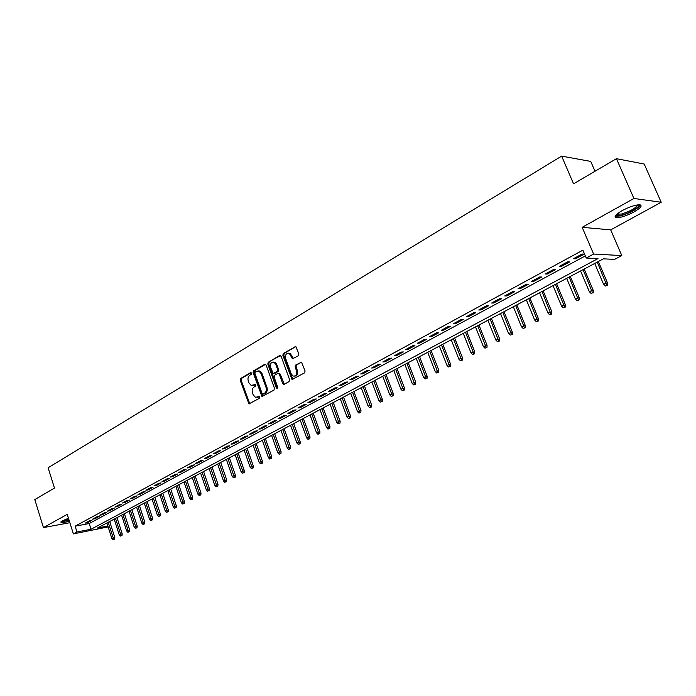 <?xml version="1.0" encoding="UTF-8"?>
<svg xmlns="http://www.w3.org/2000/svg" width="696" height="696" viewBox="0 0 696 696"><rect width="100%" height="100%" fill="white"/><g stroke="black" fill="none" stroke-linecap="round" stroke-linejoin="round"><path stroke-width="1.04" d="M251.439 373.195L250.473 372.682L240.642 378.45L240.163 380.251L248.95 403.897L259.547 398.234L259.886 396.964L259.39 396.398L255.458 397.346L253.161 394.78L252.483 392.857C251.787 390.282 252.3 388.351 254.031 387.063L255.319 386.324L255.658 385.053L255.171 384.496L251.178 385.445L248.968 382.922L248.289 381.017C247.593 378.45 248.107 376.519 249.82 375.214L251.108 374.465L251.439 373.195M622.18 210.61C615.273 214.716 613.428 217.1 616.656 217.761C620.98 217.648 626.722 215.725 633.882 212.002C640.912 207.878 642.799 205.468 639.528 204.763C635.135 204.902 629.358 206.851 622.18 210.61M68.469 518.259L62.431 520.791L61.013 522.635C62.414 522.896 65.207 522.409 69.374 521.156M298.349 355.813L298.871 353.925L295.844 346.565L283.342 353.411L282.837 355.282L292.015 379.52L304.57 372.847L305.092 370.959L301.516 362.155L295.635 365.069L295.121 366.949L296.557 370.916C297.131 374.648 295.957 376.353 293.051 376.023L291.259 373.926L285.656 358.475C285.099 354.664 286.3 352.968 289.258 353.394L292.494 358.745L298.349 355.813M616.438 158.688L644.2 164.03L661.2 202.258L633.934 198.473L616.438 158.688L573.548 183.831L561.646 156.121L48.111 467.755L54.462 488.061L34.8 499.58L43.439 527.603L67.242 514.335L73.376 533.902L76.96 531.97L75.142 526.185L582.874 250.16L586.223 258.025L593.61 254.049L621.806 255.571L614.585 259.382L603.362 258.842L97.483 528.003L107.854 526.002M633.934 198.473L582.178 227.322L593.61 254.049M266.133 365.052L264.724 364.33L253.579 370.864L253.1 372.682L262 396.511L273.963 390.108L274.459 388.264L266.133 365.052M268.299 362.233L279.688 355.552L281.123 356.274L289.606 379.712L289.092 381.573L284.142 384.366L282.698 383.609L279.279 374.126L277.843 373.387L274.607 375.248L274.102 377.093L277.643 386.941L276.773 388.264L276.286 387.698L267.803 364.078L268.299 362.233L280.54 355.543M43.439 527.603L69.87 522.713M89.575 520.791L85.225 523.148L87.566 522.705L91.916 520.356L89.575 520.791M96.883 516.823L92.49 519.207L94.83 518.781L99.232 516.397L96.883 516.823M104.296 512.813L99.841 515.231L102.181 514.796L106.636 512.387L104.296 512.813M111.795 508.759L107.28 511.195L109.62 510.777L114.135 508.332L111.795 508.759M119.381 504.643L114.814 507.114L117.163 506.697L121.722 504.226L119.381 504.643M127.072 500.485L122.444 502.982L124.784 502.573L129.412 500.067L127.072 500.485M134.85 496.265L130.169 498.806L132.51 498.397L137.19 495.865L134.85 496.265M142.732 491.994L137.991 494.569L140.331 494.16L145.072 491.602L142.732 491.994M150.719 487.678L145.916 490.271L148.257 489.88L153.05 487.278L150.719 487.678M158.801 483.294L153.938 485.93L156.278 485.538L161.141 482.911L158.801 483.294M166.988 478.857L162.064 481.528L164.404 481.145L169.328 478.483L166.988 478.857M175.288 474.368L170.294 477.073L172.625 476.69L177.619 473.993L175.288 474.368M183.692 469.817L178.637 472.558L180.969 472.184L186.023 469.452L183.692 469.817M192.2 465.206L187.085 467.982L189.416 467.616L194.532 464.85L192.2 465.206M200.831 460.535L195.637 463.345L197.969 462.988L203.162 460.178L200.831 460.535M209.574 455.793L204.311 458.647L206.642 458.299L211.897 455.454L209.574 455.793M218.431 450.999L213.106 453.888L215.429 453.548L220.754 450.66L218.431 450.999M227.418 446.136L222.015 449.059L224.33 448.729L229.732 445.805L227.418 446.136M236.518 441.203L231.046 444.17L233.36 443.848L238.832 440.881L236.518 441.203M245.749 436.209L240.198 439.211L242.504 438.898L248.054 435.896L245.749 436.209M255.101 431.137L249.472 434.191L251.778 433.878L257.407 430.841L255.101 431.137M264.584 426.004L258.877 429.093L261.183 428.797L266.89 425.708L264.584 426.004M274.207 420.793L268.421 423.925L270.718 423.638L276.503 420.506L274.207 420.793M283.959 415.512L278.087 418.688L280.384 418.409L286.247 415.234L283.959 415.512M293.851 410.153L287.9 413.372L290.189 413.111L296.131 409.892L293.851 410.153M303.882 404.715L297.845 407.986L300.133 407.725L306.162 404.463L303.882 404.715M314.061 399.208L307.936 402.523L310.216 402.271L316.332 398.965L314.061 399.208M324.388 393.614L318.176 396.981L320.447 396.737L326.65 393.379L324.388 393.614M334.863 387.942L328.564 391.352L330.826 391.126L337.125 387.715L334.863 387.942M345.494 382.182L339.1 385.645L341.353 385.427L347.748 381.974L345.494 382.182M356.291 376.336L349.792 379.851L352.037 379.651L358.527 376.144L356.291 376.336M367.236 370.402L360.65 373.978L362.886 373.787L369.472 370.22L367.236 370.402M378.354 364.382L371.664 368.01L373.891 367.827L380.573 364.217L378.354 364.382M389.638 358.275L382.844 361.955L385.062 361.79L391.848 358.118L389.638 358.275M401.096 352.072L394.197 355.804L396.407 355.656L403.297 351.924L401.096 352.072M412.728 345.764L405.725 349.557L407.926 349.427L414.92 345.642L412.728 345.764M424.543 339.37L417.435 343.224L419.618 343.093L426.718 339.256L424.543 339.37M436.54 332.871L429.319 336.786L431.494 336.673L438.706 332.775L436.54 332.871M448.729 326.267L441.394 330.243L443.552 330.148L450.877 326.189L448.729 326.267M461.109 319.56L453.662 323.596L455.802 323.527L463.249 319.499L461.109 319.56M473.689 312.748L466.12 316.854L468.251 316.793L475.812 312.695L473.689 312.748M486.478 305.822L478.778 309.99L480.892 309.946L488.583 305.796L486.478 305.822M499.467 298.793L491.646 303.03L493.742 303.004L501.555 298.775L499.467 298.793M512.674 291.641L504.722 295.939L506.81 295.939L514.744 291.641L512.674 291.641M526.098 284.368L518.015 288.744L520.077 288.753L528.151 284.386L526.098 284.368M539.748 276.973L531.527 281.428L533.58 281.454L541.784 277.017L539.748 276.973M553.625 269.456L545.273 273.98L547.3 274.033L555.643 269.517L553.625 269.456M567.736 261.818L559.236 266.42L561.246 266.49L569.728 261.896L567.736 261.818M75.142 526.185L89.218 523.54L585.319 255.902M575.435 258.816L584.066 254.144L582.091 254.04L573.452 258.721L575.435 258.816L575.035 257.859M595.01 171.251L590.73 161.402L561.646 156.121M582.178 227.322L610.688 229.871L661.2 202.258M610.688 229.871L621.806 255.571M109.829 521.435L110.942 525.454M108.15 526.924L73.376 533.902M76.96 531.97L91.028 529.256L597.995 258.59L586.223 258.025M89.218 523.54L91.028 529.256M87.566 522.705L87.339 522M94.83 518.781L94.604 518.068M102.181 514.796L101.955 514.083M109.62 510.777L109.394 510.055M117.163 506.697L116.928 505.975M124.784 502.573L124.549 501.842M132.51 498.397L132.275 497.666M140.331 494.16L140.087 493.429M148.257 489.88L148.013 489.14M156.278 485.538L156.026 484.799M164.404 481.145L164.152 480.397M172.625 476.69L172.382 475.942M180.969 472.184L180.708 471.427M189.416 467.616L189.155 466.859M197.969 462.988L197.708 462.222M206.642 458.299L206.381 457.524M215.429 453.548L215.16 452.774M224.33 448.729L224.06 447.946M233.36 443.848L233.082 443.065M242.504 438.898L242.234 438.106M251.778 433.878L251.5 433.086M261.183 428.797L260.904 427.996M270.718 423.638L270.431 422.837M280.384 418.409L280.096 417.6M290.189 413.111L289.893 412.293M300.133 407.725L299.837 406.916M310.216 402.271L309.911 401.453M320.447 396.737L320.143 395.911M330.826 391.126L330.513 390.291M341.353 385.427L341.04 384.592M352.037 379.651L351.724 378.807M362.886 373.787L362.564 372.934M373.891 367.827L373.569 366.975M385.062 361.79L384.74 360.928M396.407 355.656L396.076 354.786M407.926 349.427L407.586 348.557M419.618 343.093L419.279 342.223M431.494 336.673L431.146 335.794M443.552 330.148L443.204 329.26M455.802 323.527L455.445 322.631M468.251 316.793L467.895 315.888M480.892 309.946L480.536 309.041M493.742 303.004L493.377 302.09M506.81 295.939L506.436 295.017M520.077 288.753L519.703 287.831M533.58 281.454L533.188 280.523M547.3 274.033L546.908 273.102M561.246 266.49L560.854 265.541M252.796 385.532L253.396 385.28M255.354 384.61L254.327 385.192M257.059 397.407L257.616 397.172M259.573 396.502L258.547 397.077M251.16 372.76L241.582 378.38L241.103 380.173L249.768 403.75M265.559 364.321L254.519 370.794L254.031 372.612L262.836 396.381M255.249 372.047L254.91 373.317L262.105 393.545L263.088 394.075L264.471 393.292C266.22 392.005 266.751 390.056 266.037 387.446L261.087 373.578L258.964 371.099L256.606 371.246L255.249 372.047M263.558 394.023L263.088 394.075M258.207 370.898L259.904 371.029L262.027 373.508L266.977 387.368C267.682 389.969 267.16 391.909 265.402 393.205L264.028 393.98M278.731 373.334L280.21 374.056L284.264 384.296M269.23 362.164L268.743 364.008L277.495 388.046M275.746 364.312L274.024 362.268C271.179 361.937 270.031 363.616 270.587 367.314L273.189 373.474L277.191 371.568L277.695 369.715L275.746 364.312L276.677 364.252L274.955 362.207L273.38 362.077M276.677 364.252L278.626 369.646L278.122 371.499L274.885 373.361M288.527 353.159L290.189 353.342L293.399 358.675M294.678 376.144C297.183 375.823 298.123 374.056 297.488 370.837L296.557 370.916M301.525 362.164L296.566 365L296.044 366.879L297.488 370.837M295.852 346.565L284.272 353.35L283.768 355.221L292.903 379.424M113.022 539.878L114.657 539.313L113.022 539.878L111.891 538.617L114.84 537.608L109.681 521.513M113.752 539.504L108.202 522.304M111.891 538.617L106.888 523M114.84 537.608L114.657 539.313M69.034 520.069C65.093 521.234 62.649 521.617 61.709 521.226M62.744 520.625L68.834 519.425M60.996 521.765L69.095 520.26M638.658 204.772C641.033 206.329 629.14 213.446 621.345 215.186L616.491 215.316L616.221 214.76M616.926 214.116L621.458 214.037C630.289 211.271 635.7 208.208 637.71 204.859M615.116 216.247L620.432 215.934C630.628 212.811 637.327 209.148 640.52 204.946M120.373 536.085L122.026 535.52L120.373 536.085L119.234 534.824L122.2 533.806L116.989 517.624M121.113 535.702L115.51 518.416M119.234 534.824L114.188 519.12M122.2 533.806L122.026 535.52M127.82 532.249L129.473 531.683L127.82 532.249L126.672 530.978L129.656 529.952L124.393 513.692M128.569 531.866L122.914 514.475M126.672 530.978L121.574 515.188M129.656 529.952L129.473 531.683M135.355 528.368L137.016 527.794L135.355 528.368L134.197 527.081L137.199 526.054L131.875 509.707M136.111 527.977L130.404 510.49M134.197 527.081L129.047 511.212M137.199 526.054L137.016 527.794M142.984 524.436L144.655 523.862L142.984 524.436L141.819 523.148L144.829 522.113L139.452 505.67M143.75 524.036L137.982 506.453M141.819 523.148L136.607 507.184M144.829 522.113L144.655 523.862M150.701 520.451L152.389 519.877L150.701 520.451L149.527 519.155L152.554 518.12L147.126 501.59M151.484 520.051L145.655 502.373M149.527 519.155L144.272 503.112M152.554 518.12L152.389 519.877M158.523 516.423L160.21 515.84L158.523 516.423L157.339 515.118L160.385 514.074L154.895 497.457M159.306 516.014L153.424 498.24M157.339 515.118L152.024 498.988M160.385 514.074L160.21 515.84M166.431 512.343L168.136 511.76L166.431 512.343L165.239 511.029L168.301 509.985L162.76 493.273M167.231 511.934L161.289 494.056M165.239 511.029L159.871 494.812M168.301 509.985L168.136 511.76M174.452 508.21L176.158 507.619L174.452 508.21L173.243 506.888L176.323 505.835L170.72 489.036M175.253 507.793L169.258 489.81M173.243 506.888L167.814 490.584M176.323 505.835L176.158 507.619M182.561 504.026L184.283 503.434L182.561 504.026L181.351 502.703L184.449 501.642L178.785 484.747M183.379 503.608L177.323 485.521M181.351 502.703L175.862 486.295M184.449 501.642L184.283 503.434M190.782 499.789L192.514 499.197L190.782 499.789L189.564 498.458L192.679 497.388L186.954 480.397M191.609 499.363L185.493 481.18M189.564 498.458L184.014 481.963M192.679 497.388L192.514 499.197M199.108 495.5L200.848 494.899L199.108 495.5L197.873 494.16L201.005 493.081L195.219 476.003M199.943 495.065L193.766 476.777M197.873 494.16L192.27 477.569M201.005 493.081L200.848 494.899M207.538 491.15L209.287 490.55L207.538 491.15L206.294 489.801L209.444 488.723L203.597 471.54M208.382 490.715L202.144 472.314M206.294 489.801L200.631 473.123M209.444 488.723L209.287 490.55M216.082 486.748L217.839 486.147L216.082 486.748L214.829 485.39L217.996 484.312L212.08 467.033M216.934 486.304L210.636 467.799M214.829 485.39L209.096 468.617M217.996 484.312L217.839 486.147M224.73 482.285L226.496 481.684L224.73 482.285L223.468 480.919L226.652 479.831L220.675 462.457M225.6 481.832L219.231 463.223M223.468 480.919L217.674 464.049M226.652 479.831L226.496 481.684M233.499 477.769L235.274 477.16L233.499 477.769L232.229 476.395L235.431 475.298L229.384 457.82M234.378 477.308L227.949 458.586M232.229 476.395L226.365 459.43M235.431 475.298L235.274 477.16M242.382 473.184L244.165 472.575L242.382 473.184L241.094 471.81L244.322 470.705L238.206 453.131M243.269 472.723L236.77 453.896M241.094 471.81L235.17 454.74M244.322 470.705L244.165 472.575M251.378 468.547L253.179 467.93L251.378 468.547L250.09 467.155L253.327 466.05L247.141 448.372M252.283 468.077L245.714 449.137M250.09 467.155L244.096 449.999M253.327 466.05L253.179 467.93M260.495 463.84L262.314 463.223L260.495 463.84L259.199 462.448L262.453 461.335L256.206 443.552M261.418 463.371L254.78 444.309M259.199 462.448L253.135 445.188M262.453 461.335L262.314 463.223M269.743 459.073L271.562 458.455L269.743 459.073L268.43 457.672L271.71 456.559L265.385 438.671M270.674 458.594L263.967 439.428M268.43 457.672L262.305 440.307M271.71 456.559L271.562 458.455M279.113 454.244L280.94 453.618L279.113 454.244L277.791 452.835L281.088 451.713L274.685 433.721M280.053 453.757L273.276 434.469M277.791 452.835L271.588 435.365M281.088 451.713L280.94 453.618M288.614 449.346L290.45 448.72L288.614 449.346L287.274 447.928L290.589 446.797L284.116 428.701M289.571 448.859L282.715 429.449M287.274 447.928L281.001 430.354M290.589 446.797L290.45 448.72M298.236 444.387L300.089 443.752L298.236 444.387L296.896 442.952L300.228 441.821L293.677 423.612M299.21 443.883L292.276 424.36M296.896 442.952L290.545 425.282M300.228 441.821L300.089 443.752M308.006 439.35L309.868 438.715L308.006 439.35L306.649 437.915L309.998 436.775L303.369 418.453M308.989 438.845L301.977 419.201M306.649 437.915L300.22 420.132M309.998 436.775L309.868 438.715M317.898 434.252L319.777 433.608L317.898 434.252L316.532 432.799L319.908 431.65L313.2 413.224M318.899 433.73L311.817 413.963M316.532 432.799L310.033 414.912M319.908 431.65L319.777 433.608M327.938 429.075L329.826 428.431L327.938 429.075L326.563 427.614L329.956 426.465L323.17 407.926M328.956 428.553L321.787 408.656M326.563 427.614L319.977 409.622M329.956 426.465L329.826 428.431M338.117 423.82L340.022 423.177L338.117 423.82L336.725 422.359L340.144 421.193L333.271 402.549M339.143 423.298L331.896 403.28M336.725 422.359L330.069 404.254M340.144 421.193L340.022 423.177M348.444 418.496L350.358 417.852L348.444 418.496L347.043 417.026L350.48 415.86L343.519 397.094M349.488 417.965L342.162 397.816M347.043 417.026L340.3 398.808M350.48 415.86L350.358 417.852M358.918 413.102L360.841 412.45L358.918 413.102L357.5 411.614L360.963 410.44L353.916 391.561M359.98 412.554L352.567 392.283M357.5 411.614L350.68 393.284M360.963 410.44L360.841 412.45M369.55 407.621L371.481 406.96L369.55 407.621L368.114 406.125L371.594 404.95L364.469 385.949M370.62 407.064L363.121 386.671M368.114 406.125L361.207 387.681M371.594 404.95L371.481 406.96M380.329 402.062L382.269 401.401L380.329 402.062L378.885 400.557L382.382 399.374L375.17 380.26M381.417 401.505L373.83 380.973M378.885 400.557L371.89 382M382.382 399.374L382.269 401.401M391.265 396.424L393.223 395.754L391.265 396.424L389.812 394.91L393.336 393.719L386.028 374.483M392.37 395.85L384.697 375.188M389.812 394.91L382.73 376.231M393.336 393.719L393.223 395.754M402.366 390.7L404.341 390.03L402.366 390.7L400.896 389.177L404.446 387.976L397.042 368.619M403.489 390.125L395.72 369.324M400.896 389.177L393.727 370.385M404.446 387.976L404.341 390.03M413.633 384.888L415.616 384.218L413.633 384.888L412.154 383.357L415.721 382.147L408.221 362.668M414.772 384.305L406.908 363.364M412.154 383.357L404.881 364.443M415.721 382.147L415.616 384.218M425.073 378.989L427.066 378.32L425.073 378.989L423.568 377.45L427.161 376.24L419.566 356.63M426.222 378.398L418.27 357.326M423.568 377.45L416.217 358.414M427.161 376.24L427.066 378.32M436.679 373.004L438.689 372.325L436.679 373.004L435.165 371.455L438.785 370.237L431.085 350.506M437.854 372.404L429.797 351.193M435.165 371.455L427.709 352.298M438.785 370.237L438.689 372.325M448.468 366.931L450.486 366.244L448.468 366.931L446.936 365.365L450.573 364.139L442.778 344.285M449.66 366.322L441.508 344.964M446.936 365.365L439.385 346.086M450.573 364.139L450.486 366.244M460.43 360.763L462.466 360.076L460.43 360.763L458.89 359.188L462.553 357.953L454.653 337.969M461.639 360.137L453.392 338.639M458.89 359.188L451.234 339.787M462.553 357.953L462.466 360.076M472.584 354.499L474.637 353.803L472.584 354.499L471.027 352.915L474.715 351.671L466.712 331.548M473.811 353.864L465.459 332.218M471.027 352.915L463.275 333.375M474.715 351.671L474.637 353.803M484.929 348.13L486.991 347.435L484.929 348.13L483.355 346.538L487.061 345.286L478.952 325.041M486.173 347.487L477.717 325.693M483.355 346.538L475.49 326.876M487.061 345.286L486.991 347.435M497.466 341.666L499.537 340.97L497.466 341.666L495.874 340.066L499.615 338.804L491.385 318.42M498.728 341.014L490.167 319.072M495.874 340.066L487.905 320.273M499.615 338.804L499.537 340.97M510.203 335.098L512.291 334.393L510.203 335.098L508.593 333.488L512.352 332.218L504.017 311.704M511.49 334.437L502.808 312.347M508.593 333.488L500.52 313.565M512.352 332.218L512.291 334.393M523.14 328.434L525.245 327.72L523.14 328.434L521.522 326.807L525.306 325.528L516.85 304.874M524.445 327.755L515.658 305.509M521.522 326.807L513.326 306.745M525.306 325.528L525.245 327.72M536.285 321.648L538.408 320.943L536.285 321.648L534.65 320.012L538.46 318.733L529.891 297.931M537.617 320.969L528.708 298.567M534.65 320.012L526.341 299.819M538.46 318.733L538.408 320.943M549.649 314.766L551.78 314.044L549.649 314.766L547.996 313.113L551.832 311.825L543.132 290.885M550.997 314.07L541.975 291.502M547.996 313.113L539.574 292.781M551.832 311.825L551.78 314.044M563.229 307.762L565.378 307.04L563.229 307.762L561.559 306.101L565.422 304.805L556.6 283.724M564.604 307.058L555.452 284.333M561.559 306.101L553.015 285.63M565.422 304.805L565.378 307.04M577.036 300.646L579.194 299.915L577.036 300.646L575.348 298.975L579.229 297.671L570.285 276.442M578.428 299.924L569.163 277.043M575.348 298.975L566.674 278.365M579.229 297.671L579.194 299.915M591.069 293.407L593.244 292.677L591.069 293.407L589.364 291.72L591.904 290.406L593.27 290.415L584.196 269.039M592.487 292.677L583.091 269.63M589.364 291.72L580.568 270.97M593.27 290.415L593.244 292.677M605.337 286.047L607.53 285.316L605.337 286.047L603.615 284.351L606.199 283.011L607.556 283.037L598.342 261.513M606.782 285.308L597.255 262.087M603.615 284.351L594.688 263.453M607.556 283.037L607.53 285.316M250.969 372.647L250.473 372.682M259.364 396.389L258.912 396.433M255.162 384.496L254.684 384.531M249.159 402.993L248.228 403.088M241.103 380.173L240.163 380.251M241.582 378.38L240.642 378.45M262.218 395.615L261.287 395.711M254.031 372.612L253.1 372.682M254.519 370.794L253.579 370.864M265.463 364.278L264.724 364.33M265.402 393.205L264.471 393.292M266.977 387.368L266.037 387.446M262.027 373.508L261.087 373.578M280.462 355.508L279.688 355.552M283.629 383.531L282.698 383.609M280.21 374.056L279.279 374.126M277.217 387.62L276.286 387.698M268.743 364.008L267.803 364.078M278.122 371.499L277.191 371.568M278.626 369.646L277.695 369.715M292.79 357.927L291.859 357.988M291.85 355.351L290.919 355.412M296.044 366.879L295.121 366.949M296.566 365L295.635 365.069M301.446 362.129L300.672 362.181M292.259 378.659L291.337 378.737M283.768 355.221L282.837 355.282M284.272 353.35L283.342 353.411M295.791 346.538L294.982 346.582M249.62 403.828L248.95 403.897M262.723 396.442L262 396.511M259.904 371.029L258.964 371.099M284.194 384.331L283.385 384.401M279.54 373.274L278.609 373.343M277.321 388.211L276.773 388.264M274.955 362.207L274.024 362.268M293.381 358.684L292.494 358.745M290.189 353.342L289.258 353.394M292.859 379.45L292.015 379.52M616.969 214.159L616.491 215.316M617.639 213.533L618.048 214.472"/></g></svg>

